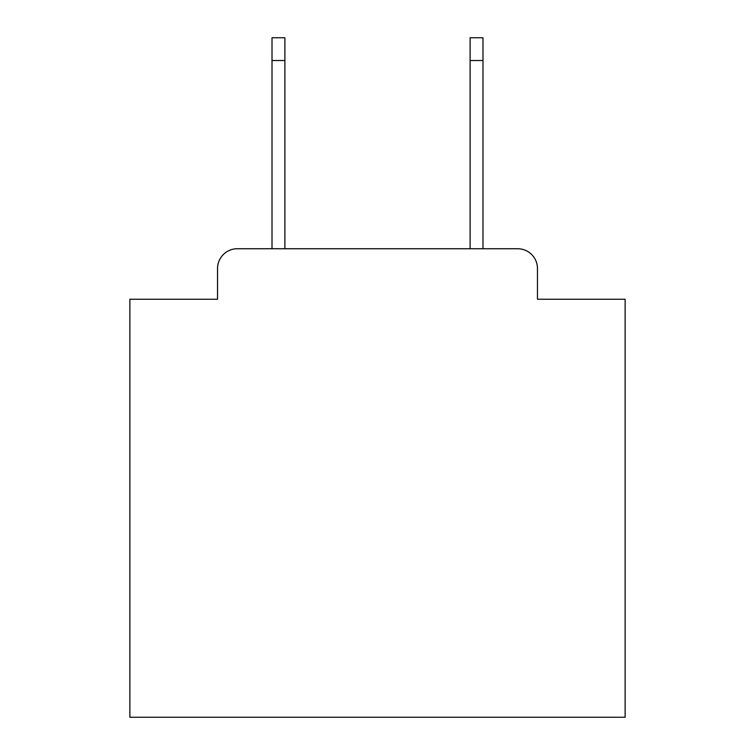 <?xml version="1.0" encoding="UTF-8"?>
<svg xmlns="http://www.w3.org/2000/svg" width="755" height="755" viewBox="0 0 755 755"><rect width="100%" height="100%" fill="white"/><g stroke="black" fill="none" stroke-linecap="round" stroke-linejoin="round"><path stroke-width="1.13" d="M217.534 268.544L217.534 299.244L217.534 268.544A19.809 19.809 0 0 1 237.344 248.735L272.008 248.735L272.008 37.75L284.89 37.75L284.89 248.735L470.11 248.735L470.11 37.75L482.992 37.75L482.992 248.735L517.656 248.735L237.344 248.735M537.466 299.244L537.466 268.544L537.466 299.244L625.131 299.244L625.131 717.25L129.869 717.25L129.869 299.244L217.534 299.244M537.466 268.544A19.809 19.809 0 0 0 517.656 248.735M272.008 60.532L284.89 60.532M482.992 60.532L470.11 60.532"/></g></svg>
